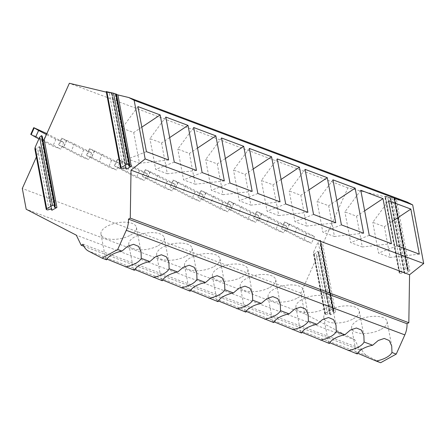 <?xml version="1.0" encoding="UTF-8"?>
<svg xmlns="http://www.w3.org/2000/svg" width="446" height="446" viewBox="0 0 446 446"><rect width="100%" height="100%" fill="white"/><g stroke="black" fill="none" stroke-linecap="round" stroke-linejoin="round"><path stroke-width="0.33" stroke-dasharray="2.23 1.67" d="M403.998 272.785L404.539 272.991L390.445 197.952L404.784 273.755L409.863 270.945A1.622 0.725 -10.6 0 1 408.168 270.984L407.627 270.778A1.472 0.658 -10.6 0 1 407.27 270.449A1.472 0.658 -10.6 0 1 407.761 269.819A1.472 0.658 -10.6 0 0 408.246 269.189A1.472 0.658 -10.6 0 0 407.895 268.86L407.499 268.709A1.472 0.658 -10.6 0 0 405.453 268.955L399.661 272.155A1.472 0.658 -10.6 0 0 399.17 272.785A1.472 0.658 -10.6 0 0 399.527 273.114L399.923 273.264A1.472 0.658 -10.6 0 0 401.957 273.024A1.472 0.658 -10.6 0 1 403.998 272.785L389.904 197.745L390.579 198.113L347.908 187.877L322.709 244.202L335.453 312.072A1.589 0.714 -10.6 0 1 333.775 312.111L333.218 311.905A1.466 0.658 -10.6 0 1 332.861 311.57A1.466 0.658 -10.6 0 1 333.352 310.94L320.523 242.646L320.234 244.313L320.635 244.899L333.218 311.905M407.282 202.116L396.449 199.518L409.863 270.945M333.352 310.94A1.466 0.658 -10.6 0 0 333.842 310.316A1.466 0.658 -10.6 0 0 333.485 309.981L333.09 309.831A1.472 0.658 -10.6 0 0 331.043 310.076L325.251 313.276A1.472 0.658 -10.6 0 0 324.76 313.906A1.472 0.658 -10.6 0 0 325.117 314.24L325.513 314.385A1.472 0.658 -10.6 0 0 327.548 314.151A1.472 0.658 -10.6 0 1 329.588 313.912L317.814 251.204L318.355 251.41L318.762 253.038L300.844 293.089L304.741 313.85L354.871 339.791L359.732 349.854L361.544 348.856A18.609 13.386 110.6 0 0 367.114 355.735L380.622 362.726M318.762 253.038L330.375 314.876L335.453 312.072M300.844 293.089L22.3 188.485M51.585 209.508L39.811 146.806L40.257 147.453L40.218 148.434L36.394 156.981M39.811 146.806L39.27 146.606L35.674 149.65L34.877 148.914M42.275 136.376L41.69 139.715L42.091 140.295L43.05 140.507M347.908 187.877L69.364 83.274M333.775 312.111L321.192 245.105L322.709 244.202M321.192 245.105L320.635 244.899M333.485 309.981L320.418 240.394L320.819 240.979L320.523 242.646M320.418 240.394L320.016 240.249L318.215 241.782L313.711 251.851L325.251 313.276M325.117 314.24L313.822 254.103L313.421 253.518L313.711 251.851M313.822 254.103L314.218 254.248L317.814 251.204M404.539 272.991A1.622 0.725 -10.6 0 1 404.929 273.353A1.622 0.725 -10.6 0 1 404.784 273.755M408.168 270.984L394.643 198.955L396.449 199.518M329.795 342.779L328.473 342.656L329.421 343.498M301.942 332.32L300.615 332.198L301.568 333.039M274.089 321.856L272.762 321.739L273.716 322.575M246.231 311.397L244.91 311.28L245.863 312.116M218.378 300.938L217.051 300.816L218.005 301.658M190.526 290.48L189.199 290.357L190.152 291.199M162.673 280.016L161.346 279.898L162.299 280.735M134.815 269.557L133.493 269.434L134.441 270.276M106.962 259.098L105.635 258.975L106.588 259.817M357.653 353.238L356.326 353.12L357.279 353.957M83.006 244.252L361.544 348.856M359.732 349.854L83.865 246.259M354.871 339.791L76.333 235.187M304.741 313.85L26.197 209.252M329.588 313.912L330.129 314.112A1.622 0.725 -10.6 0 1 330.519 314.48A1.622 0.725 -10.6 0 1 330.375 314.876M125.995 168.387L111.901 93.348L126.106 168.432M106.856 91.62L112.035 93.509L106.349 92.144M40.218 148.434L51.697 209.559M394.643 198.955L394.102 198.749L394.403 198.693L394.102 198.749L407.627 270.778M407.895 268.86L394.704 198.637L385.4 196.223L399.661 272.155M399.527 273.114L385.093 196.279L389.904 197.745M388.65 200.739L372.767 222.32L384.385 226.685L390.161 257.442L378.543 253.077L372.767 222.32M397.107 245.796L378.543 253.077M392.502 221.283L384.385 226.685M419.307 254.136L390.161 257.442M360.792 190.28L344.914 211.861L356.532 216.221L362.308 246.978L350.69 242.618L344.914 211.861M369.255 235.337L350.69 242.618M364.65 210.824L356.532 216.221M391.454 243.672L362.308 246.978M332.939 179.822L317.061 201.397L328.68 205.762L334.455 236.519L322.837 232.16L317.061 201.397M341.402 224.879L322.837 232.16M336.797 200.36L328.68 205.762M363.602 233.213L334.455 236.519M305.086 169.357L289.203 190.938L300.821 195.303L306.597 226.061L294.979 221.695L289.203 190.938M313.549 214.42L294.979 221.695M308.939 189.901L300.821 195.303M335.749 222.755L306.597 226.061M277.228 158.899L261.35 180.479L272.969 184.839L278.744 215.602L267.126 211.237L261.35 180.479M285.691 203.956L267.126 211.237M281.086 179.443L272.969 184.839M307.891 212.296L278.744 215.602M249.375 148.44L233.498 170.021L245.116 174.38L250.892 205.138L239.273 200.778L233.498 170.021M257.838 193.497L239.273 200.778M253.233 168.978L245.116 174.38M280.038 201.832L250.892 205.138M221.523 137.981L205.639 159.556L217.258 163.922L223.039 194.679L211.421 190.314L205.639 159.556M229.985 183.038L211.421 190.314M225.375 158.52L217.258 163.922M252.185 191.373L223.039 194.679M193.67 127.517L177.787 149.098L189.405 153.463L195.181 184.22L183.562 179.855L177.787 149.098M202.127 172.574L183.562 179.855M197.522 148.061L189.405 153.463M224.327 180.914L195.181 184.22M165.812 117.058L149.934 138.639L161.552 142.999L167.328 173.762L155.71 169.396L149.934 138.639M174.275 162.115L155.71 169.396M169.67 137.602L161.552 142.999M196.474 170.456L167.328 173.762M137.959 106.6L122.081 128.175L133.7 132.54L139.475 163.297L127.857 158.938L122.081 128.175M146.422 151.657L127.857 158.938M141.817 127.138L133.7 132.54M168.621 159.991L139.475 163.297M158.297 245.629A18.052 8.078 169.4 0 0 164.301 237.891A18.052 8.078 169.4 0 0 153.218 232.634A18.052 8.078 169.4 0 0 134.82 236.815A18.052 8.078 169.4 0 0 128.816 244.553A18.052 8.078 169.4 0 0 139.899 249.816A18.052 8.078 169.4 0 0 158.297 245.629M186.149 256.093A18.052 8.078 169.4 0 0 192.154 248.35A18.052 8.078 169.4 0 0 181.076 243.092A18.052 8.078 169.4 0 0 162.673 247.274A18.052 8.078 169.4 0 0 156.674 255.017A18.052 8.078 169.4 0 0 167.752 260.274A18.052 8.078 169.4 0 0 186.149 256.093M214.008 266.552A18.052 8.078 169.4 0 0 220.006 258.814A18.052 8.078 169.4 0 0 208.929 253.551A18.052 8.078 169.4 0 0 190.526 257.738A18.052 8.078 169.4 0 0 184.527 265.476A18.052 8.078 169.4 0 0 195.604 270.733A18.052 8.078 169.4 0 0 214.008 266.552M241.86 277.011A18.052 8.078 169.4 0 0 247.859 269.272A18.052 8.078 169.4 0 0 236.781 264.015A18.052 8.078 169.4 0 0 218.384 268.197A18.052 8.078 169.4 0 0 212.38 275.935A18.052 8.078 169.4 0 0 223.463 281.192A18.052 8.078 169.4 0 0 241.86 277.011M269.713 287.469A18.052 8.078 169.4 0 0 275.717 279.731A18.052 8.078 169.4 0 0 264.634 274.474A18.052 8.078 169.4 0 0 246.237 278.655A18.052 8.078 169.4 0 0 240.238 286.393A18.052 8.078 169.4 0 0 251.315 291.656A18.052 8.078 169.4 0 0 269.713 287.469M297.571 297.934A18.052 8.078 169.4 0 0 303.57 290.19A18.052 8.078 169.4 0 0 292.492 284.933A18.052 8.078 169.4 0 0 274.089 289.114A18.052 8.078 169.4 0 0 268.091 296.858A18.052 8.078 169.4 0 0 279.168 302.115A18.052 8.078 169.4 0 0 297.571 297.934M325.424 308.392A18.052 8.078 169.4 0 0 331.423 300.654A18.052 8.078 169.4 0 0 320.345 295.391A18.052 8.078 169.4 0 0 301.948 299.578A18.052 8.078 169.4 0 0 295.943 307.316A18.052 8.078 169.4 0 0 307.021 312.574A18.052 8.078 169.4 0 0 325.424 308.392M353.277 318.851A18.052 8.078 169.4 0 0 359.281 311.113A18.052 8.078 169.4 0 0 348.198 305.856A18.052 8.078 169.4 0 0 329.8 310.037A18.052 8.078 169.4 0 0 323.796 317.775A18.052 8.078 169.4 0 0 334.879 323.032A18.052 8.078 169.4 0 0 353.277 318.851M381.129 329.315A18.052 8.078 169.4 0 0 387.134 321.572A18.052 8.078 169.4 0 0 376.056 316.314A18.052 8.078 169.4 0 0 357.653 320.496A18.052 8.078 169.4 0 0 351.654 328.234A18.052 8.078 169.4 0 0 362.732 333.497A18.052 8.078 169.4 0 0 381.129 329.315M130.444 235.17A18.052 8.078 169.4 0 0 136.443 227.432A18.052 8.078 169.4 0 0 125.365 222.175A18.052 8.078 169.4 0 0 106.968 226.356A18.052 8.078 169.4 0 0 100.963 234.094A18.052 8.078 169.4 0 0 112.041 239.351A18.052 8.078 169.4 0 0 130.444 235.17M116.155 94.034L115.553 94.145L115.854 94.089L129.212 165.215M128.933 165.405L115.553 94.145L116.534 94.507M289.476 223.836L286.483 230.526L311.52 243.243L303.564 240.255L281.872 228.792L284.866 222.102L284.431 221.79L297.253 227.622L294.26 234.312M286.483 230.526L281.872 228.792M297.253 227.622L314.514 236.553L306.558 233.565L289.298 224.633L286.304 231.323M289.298 224.633L284.866 222.102M306.558 233.565L303.564 240.255M314.514 236.553L311.52 243.243M261.624 213.378L258.63 220.068L283.667 232.784L275.706 229.796L254.019 218.334L257.013 211.644L256.578 211.326L269.401 217.163L266.407 223.853M258.63 220.068L254.019 218.334M269.401 217.163L286.661 226.094L278.7 223.106L261.445 214.175L258.451 220.865M261.445 214.175L257.013 211.644M278.7 223.106L275.706 229.796M286.661 226.094L283.667 232.784M233.765 202.913L230.772 209.603L255.814 222.325L247.853 219.332L226.167 207.875L229.155 201.185L228.726 200.867L241.548 206.704L238.554 213.394M230.772 209.603L226.167 207.875M241.548 206.704L258.803 215.63L250.847 212.642L233.587 203.716L230.593 210.406M233.587 203.716L229.155 201.185M250.847 212.642L247.853 219.332M258.803 215.63L255.814 222.325M205.913 192.455L202.919 199.145L227.956 211.861L220.001 208.873L198.308 197.416L201.302 190.721L200.873 190.409L213.69 196.24L210.702 202.936M202.919 199.145L198.308 197.416M213.69 196.24L230.95 205.171L222.994 202.183L205.734 193.252L202.74 199.942M205.734 193.252L201.302 190.721M222.994 202.183L220.001 208.873M230.95 205.171L227.956 211.861M178.06 181.996L175.066 188.686L200.103 201.402L192.148 198.414L170.456 186.952L173.449 180.262L173.015 179.95L185.837 185.781L182.843 192.471M175.066 188.686L170.456 186.952M185.837 185.781L203.097 194.712L195.136 191.724L177.882 182.793L174.888 189.483M177.882 182.793L173.449 180.262M195.136 191.724L192.148 198.414M203.097 194.712L200.103 201.402M150.202 171.532L147.213 178.227L172.251 190.944L164.29 187.956L142.603 176.493L145.597 169.803L145.162 169.486L157.984 175.323L154.991 182.013M147.213 178.227L142.603 176.493M157.984 175.323L175.245 184.254L167.283 181.26L150.023 172.334L147.035 179.024M150.023 172.334L145.597 169.803M167.283 181.26L164.29 187.956M175.245 184.254L172.251 190.944M122.349 161.073L119.355 167.763L144.393 180.479L136.437 177.491L114.745 166.035L117.738 159.345L117.309 159.027L130.132 164.864L127.138 171.554M119.355 167.763L114.745 166.035M130.132 164.864L147.386 173.789L139.431 170.801L122.171 161.87L119.177 168.566M122.171 161.87L117.738 159.345M139.431 170.801L136.437 177.491M147.386 173.789L144.393 180.479M94.496 150.614L91.502 157.304L116.54 170.021L108.584 167.033L86.892 155.576L89.886 148.88L89.451 148.568L102.273 154.4L99.28 161.09M91.502 157.304L86.892 155.576M102.273 154.4L119.534 163.331L111.578 160.343L94.318 151.411L91.324 158.101M94.318 151.411L89.886 148.88M111.578 160.343L108.584 167.033M119.534 163.331L116.54 170.021M66.644 140.155L63.65 146.845L88.687 159.562L80.726 156.574L59.039 145.112L62.033 138.422L61.598 138.104L74.421 143.941L71.427 150.631M63.65 146.845L59.039 145.112M74.421 143.941L91.681 152.872L83.72 149.884L66.465 140.953L63.471 147.643M66.465 140.953L62.033 138.422M83.72 149.884L80.726 156.574M91.681 152.872L88.687 159.562M38.785 129.691L35.791 136.381L60.834 149.103L52.873 146.115L38.908 138.89M46.568 133.482L43.574 140.172M35.791 136.381L30.752 134.335M46.841 133.622L63.823 142.408L55.867 139.42L52.873 146.115M55.867 139.42L46.429 134.541M63.823 142.408L60.834 149.103M367.114 355.735L88.57 251.137M330.129 314.112L318.355 251.41M39.27 146.606L51.045 209.308M49.01 209.548L37.475 148.128M46.969 209.787L35.674 149.65M35.279 149.499L46.574 209.637M54.808 206.342L41.98 138.043M54.529 206.531L42.091 140.295M42.632 140.501L54.981 206.236M320.016 240.249L333.09 309.831M331.043 310.076L318.215 241.782M314.218 254.248L325.513 314.385M327.548 314.151L316.013 252.726M407.761 269.819L394.403 198.693M394.309 198.487L407.499 268.709M405.453 268.955L392.095 197.829M385.495 196.43L399.923 273.264M401.957 273.024L387.697 197.087M116.111 94.357L129.396 165.098M111.361 93.142L125.454 168.181M123.419 168.421L109.153 92.484M121.379 168.66L106.951 91.826M106.555 91.675L120.983 168.51M404.929 273.353L390.802 198.119M330.519 314.48L318.801 252.057M51.981 209.876L40.257 147.453M54.323 206.972L41.69 139.715M332.861 311.57L320.234 244.313M333.842 310.316L320.819 240.979M324.76 313.906L313.421 253.518M407.27 270.449L393.779 198.598M408.246 269.189L395.028 198.788M399.17 272.785L384.775 196.129M164.301 237.891L168.895 262.348M192.154 248.35L196.747 272.807M220.006 258.814L224.6 283.271M247.859 269.272L252.453 293.73M275.717 279.731L280.311 304.189M303.57 290.19L308.164 314.647M331.423 300.654L336.016 325.112M359.281 311.113L363.875 335.57M387.134 321.572L391.727 346.029M136.443 227.432L141.036 251.89M351.654 328.234L356.326 353.12M323.796 317.775L328.473 342.656M295.943 307.316L300.615 332.198M268.091 296.858L272.762 321.739M240.238 286.393L244.91 311.28M212.38 275.935L217.051 300.816M184.527 265.476L189.199 290.357M156.674 255.017L161.346 279.898M128.816 244.553L133.493 269.434M100.963 234.094L105.635 258.975M128.727 165.84L115.23 93.995M126.391 168.755L112.258 93.515M281.443 228.48L284.431 221.79M253.584 218.022L256.578 211.326M225.732 207.557L228.726 200.867M197.879 197.099L200.873 190.409M170.021 186.64L173.015 179.95M142.168 176.176L145.162 169.486M114.315 165.717L117.309 159.027M86.463 155.258L89.451 148.568M58.604 144.799L61.598 138.104"/><path stroke-width="0.67" d="M396.243 354.096L391.956 352.485A18.052 8.078 169.4 0 1 386.426 357.491A18.052 8.078 169.4 0 1 376.117 361.031L380.622 362.726L396.243 354.096L404.829 334.89A18.609 13.386 110.6 0 0 407.008 323.729L408.826 322.726L409.562 274.742L423.7 263.536L412.689 204.92L407.282 202.116L128.738 97.518L117.895 94.914L131.308 166.352L126.24 169.151L126.106 168.432M36.394 156.981L22.3 188.485L26.197 209.252L76.333 235.187L81.189 245.255L83.006 244.252A18.609 13.386 110.6 0 0 88.57 251.137L102.078 258.123L117.699 249.492L126.285 230.292L404.829 334.89M51.831 210.278A1.622 0.725 -10.6 0 0 51.981 209.876A1.622 0.725 -10.6 0 0 51.585 209.508L51.045 209.308A1.472 0.658 -10.6 0 0 49.01 209.548A1.472 0.658 -10.6 0 1 46.969 209.787L46.574 209.637A1.472 0.658 -10.6 0 1 46.217 209.308L34.877 148.914L35.173 147.247L39.672 137.178L52.5 205.472A1.472 0.658 -10.6 0 1 54.546 205.232L54.942 205.377A1.472 0.658 -10.6 0 1 55.298 205.712A1.472 0.658 -10.6 0 1 54.808 206.342A1.472 0.658 -10.6 0 0 54.323 206.972A1.472 0.658 -10.6 0 0 54.674 207.301L55.215 207.507A1.622 0.725 -10.6 0 0 56.915 207.468L51.831 210.278L51.697 209.559M55.298 205.712L42.275 136.376L41.478 135.645L39.672 137.178M42.632 140.501L44.165 139.604L56.915 207.468M106.349 92.144L69.364 83.274L44.165 139.604M412.689 204.92L134.151 100.317L128.738 97.518M423.7 263.536L145.156 158.932L134.151 100.317M397.107 245.802L388.644 200.739L410.844 209.079L419.307 254.136L397.107 245.802M369.255 235.337L360.792 190.28L382.991 198.621L391.454 243.678L369.255 235.337M341.402 224.879L332.939 179.822L355.139 188.156L363.596 233.213L341.402 224.879M313.544 214.42L305.081 169.363L327.28 177.698L335.743 222.755L313.544 214.42M285.691 203.961L277.228 158.899L299.428 167.239L307.891 212.296L285.691 203.961M257.838 193.497L249.375 148.44L271.575 156.775L280.038 201.837L257.838 193.497M229.98 183.038L221.517 137.981L243.717 146.316L252.18 191.373L229.98 183.038M202.127 172.58L193.664 127.523L215.864 135.857L224.327 180.914L202.127 172.58M174.275 162.115L165.812 117.058L188.011 125.398L196.474 170.456L174.275 162.115M146.422 151.657L137.959 106.6L160.159 114.934L168.616 159.997L146.422 151.657M409.562 274.742L131.018 170.138L145.156 158.932M408.826 322.726L130.282 218.122L131.018 170.138M407.008 323.729L128.465 219.125L130.282 218.122M128.465 219.125A18.609 13.386 110.6 0 1 126.285 230.292M391.956 352.485L391.727 346.029L389.224 340.515L384.246 338.453L378.241 340.499L372.666 345.243L364.103 342.026L363.875 335.57L361.372 330.057L356.387 327.988L350.383 330.04L344.814 334.784L336.251 331.568L336.016 325.112L333.513 319.598L328.535 317.53L322.53 319.581L316.961 324.32L308.398 321.103L308.164 314.647L305.661 309.134L300.682 307.071L294.678 309.117L289.108 313.861L280.54 310.645L280.311 304.189L277.808 298.675L272.824 296.607L266.825 298.658L261.25 303.403L252.687 300.186L252.453 293.73L249.955 288.216L244.971 286.148L238.967 288.2L233.397 292.938L224.834 289.727L224.6 283.271L222.097 277.758L217.118 275.689L211.114 277.735L205.545 282.48L196.976 279.263L196.747 272.807L194.244 267.293L189.266 265.231L183.261 267.277L177.686 272.021L169.123 268.804L168.895 262.348L166.391 256.835L161.407 254.766L155.403 256.818L149.834 261.562L141.27 258.345L141.036 251.89L138.533 246.376L133.555 244.308L127.55 246.359L121.981 251.098L117.699 249.492M372.666 345.243A18.052 8.078 169.4 0 0 362.944 348.672A18.052 8.078 169.4 0 0 357.279 353.957L329.795 342.779M344.814 334.784A18.052 8.078 169.4 0 0 335.091 338.213A18.052 8.078 169.4 0 0 329.421 343.498L301.942 332.32M316.961 324.32A18.052 8.078 169.4 0 0 307.238 327.754A18.052 8.078 169.4 0 0 301.568 333.039L274.089 321.856M289.108 313.861A18.052 8.078 169.4 0 0 279.386 317.29A18.052 8.078 169.4 0 0 273.716 322.575L246.231 311.397M261.25 303.403A18.052 8.078 169.4 0 0 251.527 306.831A18.052 8.078 169.4 0 0 245.863 312.116L218.378 300.938M233.397 292.938A18.052 8.078 169.4 0 0 223.675 296.373A18.052 8.078 169.4 0 0 218.005 301.658L190.526 290.48M205.545 282.48A18.052 8.078 169.4 0 0 195.822 285.914A18.052 8.078 169.4 0 0 190.152 291.199L162.673 280.016M177.686 272.021A18.052 8.078 169.4 0 0 167.964 275.45A18.052 8.078 169.4 0 0 162.299 280.735L134.815 269.557M149.834 261.562A18.052 8.078 169.4 0 0 140.111 264.991A18.052 8.078 169.4 0 0 134.441 270.276L106.962 259.098M121.981 251.098A18.052 8.078 169.4 0 0 112.258 254.532A18.052 8.078 169.4 0 0 106.588 259.817L102.078 258.123M376.117 361.031L357.653 353.238M83.865 246.259L81.189 245.255M46.217 209.308A1.472 0.658 -10.6 0 1 46.707 208.678L52.5 205.472M410.85 209.079L392.502 221.283M382.991 198.615L364.65 210.824M355.139 188.156L336.797 200.36M327.286 177.698L308.939 189.901M299.428 167.233L281.086 179.443M271.575 156.775L253.233 168.978M243.722 146.316L225.375 158.52M215.87 135.857L197.522 148.061M188.011 125.393L169.67 137.602M160.159 114.934L141.817 127.138M125.426 266.892A18.052 8.078 169.4 0 0 135.735 263.346A18.052 8.078 169.4 0 0 141.27 258.345M153.279 277.351A18.052 8.078 169.4 0 0 163.587 273.805A18.052 8.078 169.4 0 0 169.123 268.81M181.137 287.809A18.052 8.078 169.4 0 0 191.445 284.269A18.052 8.078 169.4 0 0 196.981 279.268M208.99 298.274A18.052 8.078 169.4 0 0 219.298 294.728A18.052 8.078 169.4 0 0 224.834 289.727M247.151 305.192A18.052 8.078 169.4 0 0 252.687 300.186M236.843 308.732A18.052 8.078 169.4 0 0 247.151 305.187M264.701 319.191A18.052 8.078 169.4 0 0 275.004 315.645A18.052 8.078 169.4 0 0 280.54 310.65M292.554 329.65A18.052 8.078 169.4 0 0 302.862 326.11A18.052 8.078 169.4 0 0 308.398 321.109M320.406 340.114A18.052 8.078 169.4 0 0 330.715 336.568A18.052 8.078 169.4 0 0 336.251 331.568M358.567 347.033A18.052 8.078 169.4 0 0 364.103 342.026M348.259 350.573A18.052 8.078 169.4 0 0 358.567 347.027M126.24 169.151A1.622 0.725 -10.6 0 0 126.391 168.755A1.622 0.725 -10.6 0 0 125.995 168.387L125.454 168.181A1.472 0.658 -10.6 0 0 123.419 168.421A1.472 0.658 -10.6 0 1 121.379 168.66L120.983 168.51A1.472 0.658 -10.6 0 1 120.626 168.181A1.472 0.658 -10.6 0 1 121.117 167.551L126.909 164.351A1.472 0.658 -10.6 0 1 128.955 164.106L129.346 164.251A1.472 0.658 -10.6 0 1 129.697 164.585A1.472 0.658 -10.6 0 1 129.212 165.215A1.472 0.658 -10.6 0 0 128.727 165.84A1.472 0.658 -10.6 0 0 129.078 166.174L129.635 166.38A1.622 0.725 -10.6 0 0 131.308 166.352M106.555 91.675L113.552 93.225L126.909 164.351M115.854 94.089L113.552 93.225M116.111 94.357L117.895 94.914M46.429 134.541L38.607 130.494L35.613 137.184L30.752 134.335L33.745 127.645L46.841 133.622M33.745 127.645L38.607 130.494M38.908 138.89L35.613 137.184M46.707 208.678L35.173 147.247M54.546 205.232L41.478 135.645M41.874 135.796L54.942 205.377M54.674 207.301L54.529 206.531M54.981 206.236L55.215 207.507M106.856 91.62L121.117 167.551M128.955 164.106L115.765 93.889M116.155 94.034L129.346 164.251M129.078 166.174L128.933 165.405M129.396 165.098L129.635 166.38M31.187 134.653L34.175 127.963M129.697 164.585L116.478 94.184M120.626 168.181L106.232 91.525"/></g></svg>
